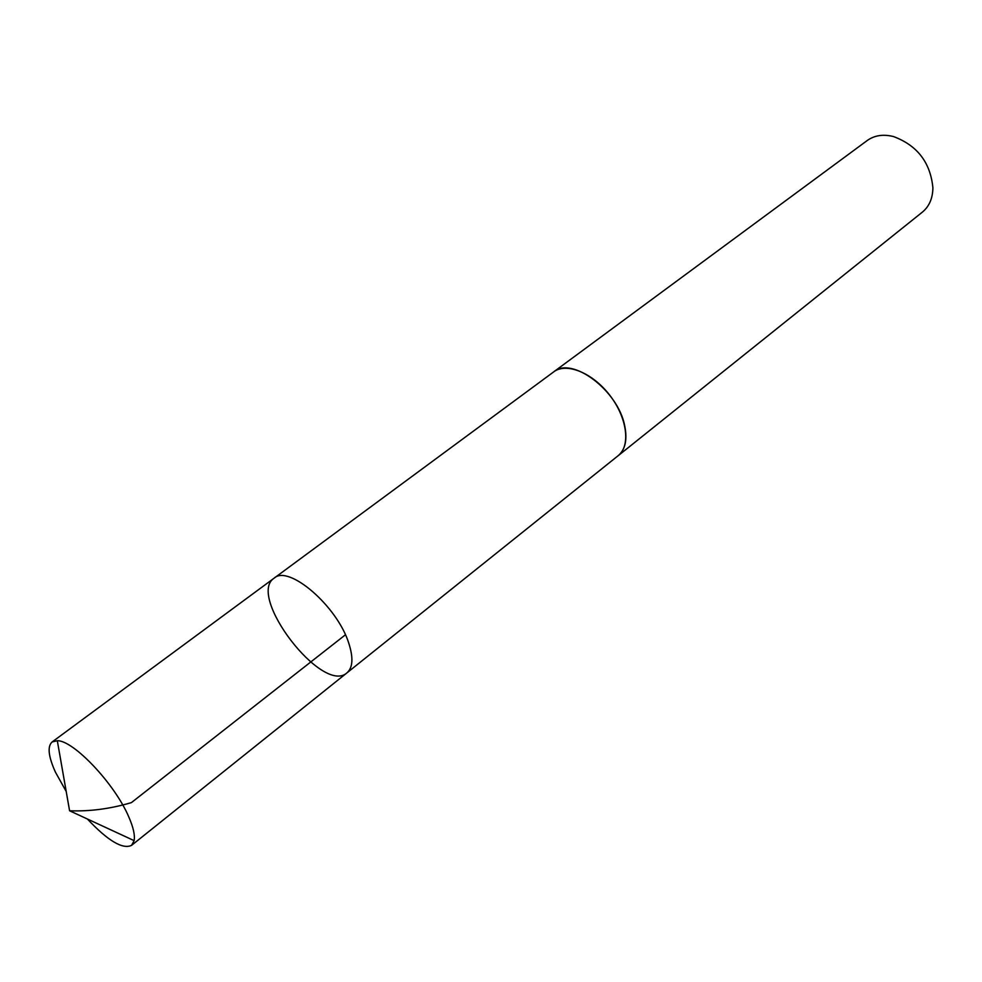 <?xml version="1.0" encoding="UTF-8"?>
<svg xmlns="http://www.w3.org/2000/svg" width="982" height="982" viewBox="0 0 982 982"><rect width="100%" height="100%" fill="white"/><g stroke="black" fill="none" stroke-linecap="round" stroke-linejoin="round"><path stroke-width="1.47" d="M274.138 578.153L553.701 371.883C571.782 355.852 618.095 390.419 624.712 425.807C627.51 439.605 625.325 449.572 618.144 455.709L346.953 672.866C352.845 667.723 353.471 657.915 348.856 643.443C337.477 606.36 288.659 564.306 274.138 578.153C246.445 595.976 322.624 695.06 346.953 672.866C352.845 667.723 353.471 657.915 348.856 643.443C337.477 606.36 288.659 564.306 274.138 578.153L52.107 741.975L57.312 740.71C73.589 740.305 115.054 784.237 128.826 817.024C133.343 827.372 135.111 835.24 134.129 840.641L131.576 845.342C122.689 849.602 107.959 840.825 87.386 819.013M66.199 791.455L55.434 772.159C48.351 756.435 47.246 746.381 52.107 741.975M553.013 372.399L553.688 371.871C566.356 362.149 592.637 372.804 609.871 395.39C627.265 417.841 630.812 445.988 618.157 455.722L617.469 456.249M553.688 371.871L867.241 140.512C874.52 135.32 883.272 134.006 893.522 136.559C917.298 145.446 930.42 162.521 932.9 187.783C932.74 198.339 929.217 206.465 922.331 212.161L618.157 455.722M345.406 634.814L131.392 802.625C110.34 808.837 89.73 811.549 69.587 810.776L134.129 840.641M346.953 672.866L131.576 845.342M69.587 810.776L57.312 740.71"/></g></svg>
